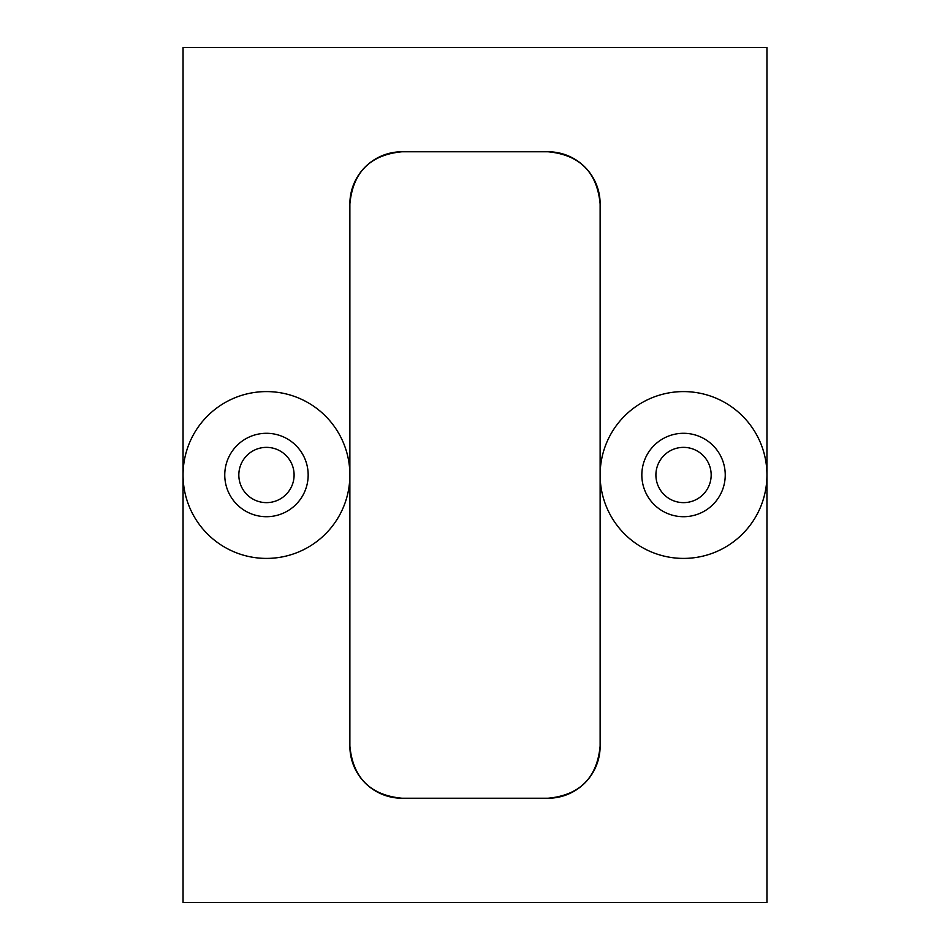<?xml version="1.0" encoding="UTF-8"?>
<svg xmlns="http://www.w3.org/2000/svg" width="950" height="950" viewBox="0 0 950 950"><rect width="100%" height="100%" fill="white"/><g stroke="black" fill="none" stroke-linecap="round" stroke-linejoin="round"><path stroke-width="1.43" d="M266.463 558.41A83.41 83.41 0 0 0 349.873 475A83.41 83.41 0 0 0 266.463 391.59A83.41 83.41 0 0 0 183.053 475A83.41 83.41 0 0 0 266.463 558.41M683.537 558.41A83.41 83.41 0 0 0 766.947 475A83.41 83.41 0 0 0 683.537 391.59A83.41 83.41 0 0 0 600.127 475A83.41 83.41 0 0 0 683.537 558.41M266.463 447.367A27.633 27.633 0 0 0 238.83 475A27.633 27.633 0 0 0 266.463 502.633A27.633 27.633 0 0 0 294.096 475A27.633 27.633 0 0 0 266.463 447.367M683.537 447.367A27.633 27.633 0 0 0 655.904 475A27.633 27.633 0 0 0 683.537 502.633A27.633 27.633 0 0 0 711.17 475A27.633 27.633 0 0 0 683.537 447.367M683.537 433.295A41.705 41.705 0 0 0 641.832 475A41.705 41.705 0 0 0 683.537 516.705A41.705 41.705 0 0 0 725.242 475A41.705 41.705 0 0 0 683.537 433.295M266.463 433.295A41.705 41.705 0 0 0 224.758 475A41.705 41.705 0 0 0 266.463 516.705A41.705 41.705 0 0 0 308.168 475A41.705 41.705 0 0 0 266.463 433.295M183.053 47.5L183.053 902.5L766.947 902.5L766.947 47.5L183.053 47.5M349.873 203.906L349.873 746.094C352.937 777.848 370.31 795.221 402.016 798.238L547.984 798.238C579.678 795.233 597.063 777.86 600.127 746.094L600.127 203.906C597.063 172.152 579.69 154.779 547.984 151.762L402.016 151.762C370.322 154.767 352.937 172.14 349.873 203.906A52.131 52.131 0 0 1 402.016 151.762M547.984 151.762A52.131 52.131 0 0 1 600.127 203.906M600.127 746.094A52.131 52.131 0 0 1 547.984 798.238M402.016 798.238A52.131 52.131 0 0 1 349.873 746.094"/></g></svg>
